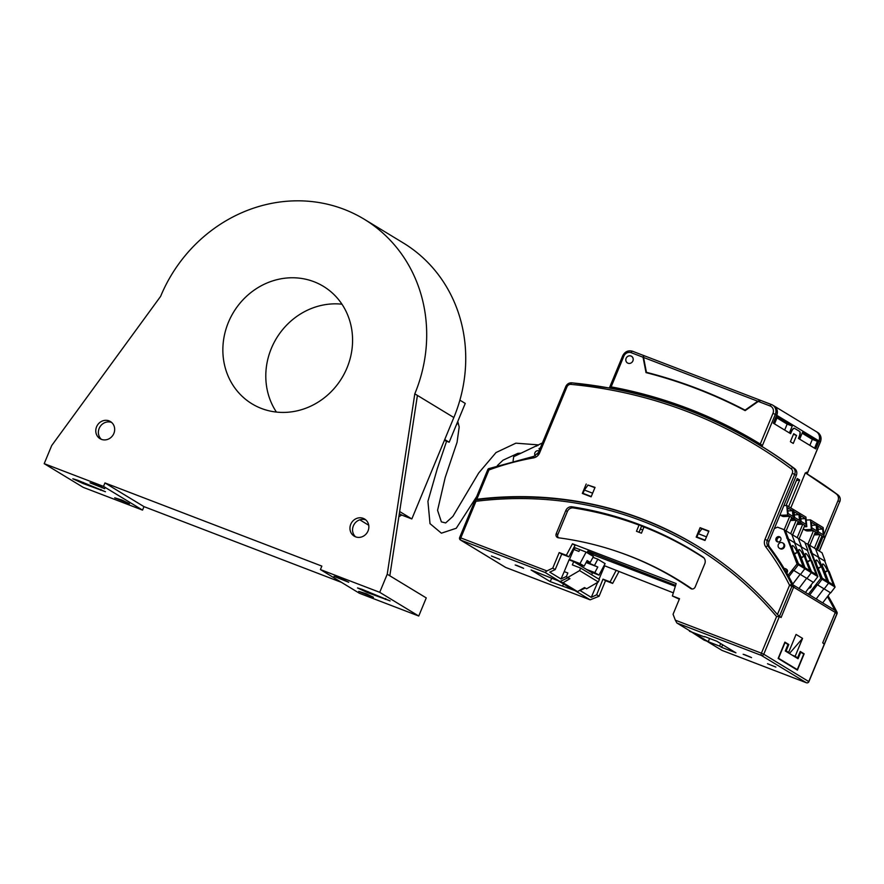 <?xml version="1.0" encoding="UTF-8"?>
<svg xmlns="http://www.w3.org/2000/svg" width="884" height="884" viewBox="0 0 884 884"><rect width="100%" height="100%" fill="white"/><g stroke="black" fill="none" stroke-linecap="round" stroke-linejoin="round"><path stroke-width="1.33" d="M675.63 585.319L587.772 551.13M786.771 643.729L788.793 644.502L784.893 642.138L778.141 658.436L797.401 670.127L804.153 653.829L802.12 653.055M602.999 579.153L605.518 580.689L599.065 596.258L596.645 594.788L602.999 579.153L610.126 581.882L616.17 570.346L604.07 565.572M616.17 570.346L673.343 592.844M561.031 578.987L564.224 571.605L567.837 572.987L566.412 576.434L561.031 578.987L549.771 572.147L555.185 569.605L561.727 554.091L568.854 556.832L575.064 545.373L572.456 543.793L676.161 583.562L672.393 595.971L679.52 598.7L673.067 614.269L675.332 620.181L761.422 653.188L776.583 616.579A388.872 358.484 -58.7 0 0 475.968 501.294L475.227 499.902L459.636 537.549A1.967 1.967 0 0 0 460.431 539.98L505.449 567.318A1.967 1.812 121.3 0 1 505.206 567.141M574.003 547.318L586.114 552.091L593.407 556.511L590.247 562.434L587.131 560.544L584.158 566.114L575.849 562.931M590.678 571.937L598.987 575.13L605.109 563.627L597.827 559.196L592.965 557.34M587.562 551.638L590.954 552.942L593.031 554.202L589.639 552.898L592.247 554.478L675.321 586.335M720.681 643.574L719.598 646.138L721.554 647.32L735.941 652.845L716.814 641.22L704.548 636.524M706.504 536.864L698.25 533.693L701.918 528.754L708.78 531.383L701.719 528.676L701.388 529.472M575.285 590.722L550.213 581.617L551.671 578.335M704.382 636.9L691.829 632.082L676.923 623.032L675.332 620.181M550.213 581.617L531.085 570.003L559.992 581.528L568.224 577.65M564.224 571.605L569.241 559.417L579.992 563.594L584.158 566.114M698.25 533.693L696.868 537.019L705.023 540.433M696.868 537.019L705.134 540.179M579.705 549.627L578.921 551.428L573.815 549.472L574.313 547.494M573.815 549.472L569.451 559.55M604.645 565.926L598.998 579.208M597.65 582.379L591.274 597.363L580.026 590.523L584.954 588.18M596.645 594.788L591.274 597.363M824.231 644.259L822.717 642.812L835.292 612.457A1.967 1.812 -58.7 0 0 834.618 610.126L793.202 584.987M599.065 596.258L590.158 599.838L575.208 590.766M719.598 646.138L707.012 641.231M751.555 657.619L743.135 654.259L751.555 657.619M598.987 575.13L594.821 572.6L586.523 569.406M586.379 561.948L597.794 567.02L594.821 572.6M597.827 559.196L594.667 565.119M559.992 581.528L545.096 572.478L546.887 570.92L460.796 537.903L475.968 501.294M546.887 570.92L552.754 568.136L555.185 569.605M523.615 568.346L515.195 564.986L523.615 568.346M789.434 653.508L802.573 638.392L795.147 656.293L797.622 657.795L794.583 656.635M795.147 656.293L792.108 655.132M785.611 651.176L788.639 652.348L785.467 650.58M722.67 644.779L721.554 647.32M788.793 644.502L786.174 650.845M586.821 561.119L590.247 562.434M797.622 657.795L800.241 651.464L804.153 653.829M802.573 638.392L796.064 634.436L788.639 652.348M605.518 580.689L612.645 583.418L618.778 571.926M612.645 583.418L610.126 581.882M707.045 641.32L721.985 650.392L806.385 682.757A1.967 0.751 111 0 0 806.451 682.768M767.489 663.729L775.909 667.089L767.489 663.729M593.031 554.202L593.407 553.296M679.31 599.186L672.393 595.971M491.416 556.003L499.836 559.362L491.416 556.003M552.754 568.136L559.207 552.555L561.727 554.091M572.456 543.793L566.335 555.296L559.207 552.555M639.033 532.267L641.585 526.124L637.585 523.88A384.551 354.506 -58.7 0 0 572.081 506.808A5.89 5.437 -58.7 0 0 565.793 510.565L556.224 533.682A3.138 2.895 -58.7 0 0 558.356 537.781A351.556 324.085 121.3 0 1 614.336 550.555A351.556 324.085 121.3 0 1 690.702 588.534A3.138 2.895 -58.7 0 0 695.178 586.976L704.747 563.848A5.89 5.437 -58.7 0 0 702.879 556.964A384.551 354.506 -58.7 0 0 643.132 526.002L644.005 526.997L641.441 533.185L636.48 531.284L639.044 525.096A384.208 354.186 -58.7 0 0 573.318 507.924A5.547 5.116 -58.7 0 0 567.395 511.471L557.815 534.588A2.796 2.575 -58.7 0 0 558.644 537.815M639.044 525.096L637.585 523.88L643.132 525.991M562.655 585.948L563.428 583.948M614.336 550.555L615.75 551.03A351.898 324.406 121.3 0 1 692.15 589.009M704.128 558.135A5.547 5.116 -58.7 0 0 703.995 558.036A384.208 354.186 -58.7 0 0 644.005 526.997M641.585 526.124L643.906 527.251M835.292 612.457L793.655 587.175L781.08 617.529L779.39 616.502L776.583 616.579M793.655 587.175A1.967 1.812 -58.7 0 0 793.235 585.031M592.634 493.195L584.368 490.034L588.048 485.084L594.899 487.714L587.849 485.007L587.517 485.802M591.153 496.764L582.998 493.349L591.252 496.521M582.998 493.349L584.368 490.034M574.302 549.66L574.633 548.898A7.072 6.519 121.3 0 1 575.197 547.837M568.854 556.832L566.335 555.296M586.07 562.522L597.794 567.02M579.992 563.594L586.114 552.091M744.251 654.514L750.87 657.254M778.55 658.226L785.003 642.657L787.998 644.469L785.301 650.989L798.042 658.735L800.749 652.215L803.744 654.038L797.291 669.608L778.274 658.127M689.255 630.524L704.04 640.093L708.25 641.707L693.697 632.8M689.465 631.242L693.675 632.867M795.269 668.834L797.291 669.608M800.042 651.95L800.749 652.215M709.598 638.458L708.25 641.707M516.311 565.23L522.93 567.97M558.81 581.075L562.997 582.744L577.572 591.595L584.523 587.551L586.6 588.81L598.324 581.981L599.385 579.44L580.644 568.069L572.346 564.887L573.694 561.627L592.424 572.998L591.694 574.777M558.787 581.131L573.362 589.982L577.572 591.595M598.324 581.981L579.595 570.6L567.871 577.44L569.948 578.7L567.782 577.871M580.644 568.069L579.595 570.6M567.871 577.44L565.893 576.677M569.948 578.7L562.997 582.744M569.064 559.848L573.694 561.627M786.086 505.482L797.246 478.52L799.655 479.99L796.396 480.587M762.085 445.182L760.262 444.055A510.643 470.741 121.3 0 1 762.085 445.182L761.566 446.431L763.71 447.547A509.46 469.658 121.3 0 1 794.727 468.697A5.89 5.437 121.3 0 1 796.351 475.415L769.025 541.395L764.991 539.328A7.857 7.238 121.3 0 0 765.809 546.942A273.001 251.664 121.3 0 1 789.556 585.252A1.967 0.663 -26.5 0 1 791.865 584.667A1.967 1.812 121.3 0 1 791.909 586.291L789.556 585.252L777.423 614.546L781.08 617.529L793.6 587.319A1.967 1.812 121.3 0 0 793.556 585.694A274.957 253.476 121.3 0 0 769.644 547.108A5.89 5.437 121.3 0 1 769.025 541.395M771.445 404.529L760.815 400.452L758.284 401.435L745.146 410.629A532.245 490.653 -58.7 0 0 646.016 372.617L643.055 357.247L643.585 355.567M787.633 515.007L789.755 516.289L784.119 516.532A4.906 4.53 -58.7 0 1 781.71 515.924L779.997 514.886A4.906 4.53 -58.7 0 0 781.997 515.25L787.633 515.007L786.727 505.449L790.793 507.924L805.346 472.829A509.46 469.658 121.3 0 1 836.363 493.979A5.89 5.437 121.3 0 1 837.988 500.698L823.844 534.842M819.037 440.961A7.857 7.238 -58.7 0 0 816.341 431.646L817.634 432.431A7.857 7.238 -58.7 0 1 820.341 441.746L819.037 440.961L815.733 448.928L798.429 438.42L799.18 436.608A4.718 1.801 -69 0 0 799.423 431.315L794.738 428.464A4.718 1.801 111 0 0 794.628 428.409A4.718 1.801 111 0 0 791.379 431.867L790.627 433.679L773.323 423.171L776.627 415.204A7.857 7.238 -58.7 0 0 773.92 405.889L772.616 405.093A7.857 7.238 -58.7 0 0 771.544 404.563A1.967 0.751 111 0 0 771.5 404.541A1.967 0.751 111 0 0 770.141 405.988L758.284 401.435M822.871 537.185L817.545 550.036M758.748 443.138A510.643 470.741 121.3 0 0 609.861 386.805L611.142 386.872A510.643 470.741 121.3 0 1 758.56 443.017A510.643 470.741 121.3 0 1 760.262 444.055L772.981 413.369A5.89 5.437 -58.7 0 0 770.141 405.988M632.889 360.904A3.923 3.624 121.3 0 1 627.463 362.959A3.923 3.624 121.3 0 1 626.413 357.722A3.923 3.624 121.3 0 1 632.889 360.904M586.214 484.023L582.324 493.438L591.131 496.819L595.031 487.393L587.849 485.007M676.923 623.032L761.323 655.398A1.967 1.812 -58.7 0 0 763.765 654.237L808.783 681.575L824.407 643.839L822.717 642.812L835.225 612.601L836.916 613.629L824.485 643.663M796.561 435.469L793.257 443.437L790.395 441.702L793.699 433.724L796.561 435.469L793.467 434.276M475.327 499.869L487.78 469.614L488.94 469.968L488.918 468.52A1.967 1.967 0 0 0 487.78 469.614M696.691 545.616A390.838 360.296 -58.7 0 0 475.382 499.924L476.808 499.272A390.838 360.296 121.3 0 1 696.371 545.417A390.838 360.296 121.3 0 1 777.423 614.546M827.435 596.623A274.957 253.476 121.3 0 1 834.861 610.314M806.584 472.189L807.622 472.829L807.169 473.934L820.297 441.834M836.883 613.717L836.916 613.629A1.967 1.812 121.3 0 0 836.883 612.004A1.967 0.663 -26.5 0 1 836.982 612.104A1.967 0.663 -26.5 0 1 837.004 612.292M489.095 468.553L533.87 456.343A1.967 0.586 -100.1 0 1 534.024 456.376M609.861 386.805L609.341 388.043A509.46 469.658 -58.7 0 0 571.882 382.86A1.967 0.696 95.4 0 0 571.771 382.816A1.967 0.696 95.4 0 0 570.931 384.374A3.923 3.624 121.3 0 0 566.942 386.905L539.605 452.895L538.444 452.542L533.87 456.343A1.967 0.586 -100.1 0 0 533.56 457.879A7.857 7.238 -58.7 0 0 539.605 452.895M705.001 540.489L708.902 531.063L700.095 527.693L696.194 537.107L705.001 540.489M700.095 527.693L701.719 528.676M761.566 446.431A509.294 469.503 -58.7 0 0 609.341 388.054L622.69 355.821L623.85 356.175L611.142 386.872M805.346 472.829L838.076 495.018A1.967 0.762 126.8 0 0 838.076 495.018A1.967 0.762 126.8 0 0 838.054 495.007A5.89 5.437 121.3 0 1 839.678 501.725L819.236 551.063M799.655 479.99L788.627 506.609M799.169 436.641L799.379 436.729A4.718 1.801 111 0 0 799.611 431.425L794.539 428.353A4.718 1.801 -69 0 0 794.429 428.298A4.718 1.801 -69 0 0 791.18 431.746L790.429 433.558L789.39 432.928L792.241 426.044L777.345 416.994L774.495 423.878L773.456 423.248L776.749 415.281A7.857 7.238 121.3 0 0 774.053 405.966A7.857 7.238 121.3 0 0 773.986 405.922M760.583 400.419L757.776 401.237L643.563 357.445L646.425 372.319A532.245 490.653 121.3 0 1 745.057 410.143L757.776 401.237M760.251 400.242L643.729 355.545L643.563 357.445M799.379 436.729L798.628 438.53L799.666 439.171L802.517 432.287L817.413 441.337L812.33 439.381L802.142 433.193M774.053 405.966L816.208 431.569A7.857 7.238 121.3 0 1 818.904 440.884L815.612 448.851L814.562 448.21L817.413 441.337M646.425 372.319L647.574 373.015M705.476 392.198A532.245 490.653 121.3 0 1 745.356 410.485M809.854 445.359L812.33 439.381M784.683 430.066L787.158 424.099L776.97 417.911M626.115 358.307A3.923 3.624 121.3 0 1 631.541 356.252A3.923 3.624 121.3 0 1 632.601 361.49A3.923 3.624 121.3 0 1 626.115 358.307M792.241 426.044L787.158 424.099M782.66 542.886L783.346 543.295A3.138 2.895 121.3 0 1 784.185 547.483A3.138 2.895 121.3 0 1 780.075 548.666L779.401 548.257A3.138 2.895 121.3 0 1 778.561 544.069A3.138 2.895 121.3 0 1 783.743 546.61A3.138 2.895 121.3 0 1 779.401 548.257M786.174 569.097A2.453 2.265 121.3 0 1 786.782 573.031M774.329 528.577L777.522 527.173L783.964 529.638L797.036 563.97L788.053 575.274M779.456 536.732A2.751 2.53 121.3 0 1 780.683 540.378A2.751 2.53 121.3 0 1 776.981 541.616A2.751 2.53 121.3 0 1 779.456 536.732M783.964 529.638L785.268 530.433L791.832 548.743L788.031 538.787L801.048 546.688L804.838 556.655L801.048 546.688L807.556 550.633L811.346 560.6M791.058 548.279L792.362 549.074L798.34 564.765L793.965 570.556L813.479 582.412L817.855 576.611L811.877 560.92L810.252 560.29L807.578 561.307M793.655 570.368L788.848 576.722L793.655 570.368M792.661 569.771L793.965 570.556L798.34 564.765L811.346 572.666L806.97 578.456L811.346 572.666L817.855 576.611M797.036 563.97L798.34 564.765L792.362 549.074L798.528 563.804L803.202 566.644L797.766 552.345L799.578 553.461L805.026 567.76L809.711 570.6L804.263 556.301L805.368 556.975L811.346 572.666L805.368 556.975L811.534 571.705L816.219 574.545L810.772 560.246M786.738 537.991L807.556 550.633M787.08 537.826L788.384 538.621L785.268 530.433L798.274 538.334L801.39 546.522L798.274 538.334L804.783 542.279L807.899 550.467M801.269 557.881L803.899 556.423L801.07 557.362M806.661 578.269L798.948 588.479L806.661 578.269M800.153 574.313L792.76 584.103L800.153 574.313M804.849 568.71L800.473 574.512L804.849 568.71L798.871 553.019L804.849 568.71M803.755 556.334A6.63 1.492 64.7 0 0 798.793 549.715A6.63 1.492 64.7 0 0 799.235 553.24M794.539 542.732L798.34 552.699L794.539 542.732M791.766 534.378L794.882 542.566L791.766 534.378M791.036 519.096L794.141 518.963L793.235 509.405L799.412 513.151L800.318 522.709L797.622 522.831M794.141 518.963L800.318 522.709M798.948 514.676L794.064 511.703L794.606 517.438L799.49 520.4L798.948 514.676L794.362 514.864M792.628 534.897L798.208 521.427M790.451 520.488A4.906 4.53 -58.7 0 0 790.616 520.488L796.252 520.245L790.672 533.715M794.76 553.925L797.39 552.467L794.561 553.406M784.185 568.611A2.453 2.265 121.3 0 1 786.373 572.313M797.246 552.389A6.63 1.492 64.7 0 0 792.296 545.76A6.63 1.492 64.7 0 0 792.727 549.296M790.793 507.924L792.904 509.206L793.821 518.764L791.125 518.875M777.589 541.87A2.751 2.53 121.3 0 1 780.351 537.339M784.163 529.77L789.755 516.289L793.821 518.764M792.44 510.72L787.556 507.759L788.108 513.493L792.981 516.455L792.44 510.72L787.865 510.919M786.119 530.952L791.699 517.483M786.727 505.449L783.865 505.571M807.777 561.826L810.396 560.368M813.169 582.224L805.457 592.424M810.252 560.29A6.63 1.492 64.7 0 0 805.302 553.671A6.63 1.492 64.7 0 0 805.733 557.196M797.534 523.041L800.65 522.908L799.744 513.35L805.921 517.107L806.827 526.665L804.131 526.776M800.65 522.908L806.827 526.665M805.446 518.621L800.572 515.659L801.114 521.394L805.998 524.356L805.446 518.621L800.871 518.82M799.136 538.853L804.716 525.383M796.959 524.444A4.906 4.53 -58.7 0 0 797.125 524.433L802.76 524.19L797.18 537.671M642.767 529.98L640.37 529.052M811.181 584.854A2.453 2.265 121.3 0 1 808.661 588.18M805.07 543.052L807.7 544.058L820.783 578.39L808.385 594.203M807.7 544.058L809.004 544.853L815.567 563.163L811.777 553.196L824.783 561.097L828.584 571.064M814.805 562.699L816.109 563.484L822.076 579.186L817.7 584.976L830.717 592.877L835.093 587.086L829.115 571.384L827.49 570.755L824.805 571.771M817.391 584.788L809.689 594.987L817.391 584.788M816.407 584.18L817.7 584.976L822.076 579.186L835.093 587.086M820.783 578.39L822.076 579.186L816.109 563.484L822.264 578.224L826.949 581.064L821.501 566.766L823.324 567.871L828.772 582.169L833.457 585.02L828.01 570.721M810.473 552.412L824.783 561.097M810.827 552.246L812.12 553.041L809.004 544.853L815.512 548.798L822.021 552.754L825.137 560.942M825.004 572.291L827.634 570.843M830.408 592.689L822.695 602.888M823.899 588.733L816.186 598.943L823.899 588.733M828.584 583.131L824.208 588.921L828.584 583.131L822.606 567.44L828.584 583.131M827.49 570.755A6.63 1.492 64.7 0 0 822.54 564.136A6.63 1.492 64.7 0 0 822.971 567.661M818.286 557.152L822.076 567.119L818.286 557.152M815.512 548.798L818.628 556.986L815.512 548.798M814.772 533.516L817.877 533.372L816.971 523.814L823.159 527.571L824.065 537.129L821.369 537.251M817.877 533.372L824.065 537.129M822.684 529.085L817.811 526.124L818.352 531.859L823.225 534.82L822.684 529.085L818.109 529.284M816.363 549.318L821.943 535.848M814.197 534.908A4.906 4.53 -58.7 0 0 814.363 534.908L819.998 534.665L814.418 548.135M818.507 568.346L821.125 566.887L818.308 567.826M810.584 585.65A2.453 2.265 121.3 0 1 809.147 587.54M820.982 566.799A6.63 1.492 64.7 0 0 816.031 560.18A6.63 1.492 64.7 0 0 816.462 563.705M803.213 528.986A4.906 4.53 -58.7 0 0 805.744 529.671L811.379 529.428L810.473 519.869L816.65 523.626L817.556 533.174L814.86 533.295M811.379 529.428L817.556 533.174M816.186 525.14L811.302 522.179L811.844 527.914L816.728 530.875L816.186 525.14L811.6 525.339M809.866 545.373L815.446 531.892M803.335 529.063L805.446 530.345A4.906 4.53 -58.7 0 0 807.854 530.952L813.49 530.709L807.91 544.179M810.473 519.869L806.197 520.057M537.439 454.21A3.138 2.895 121.3 0 1 538.157 453.149M535.339 455.868A3.138 2.895 121.3 0 1 539.085 450.984M539.538 449.901L539.019 448.575L540.367 447.89M542.411 442.961L513.681 456.697L513.107 460.907M276.427 412.077A68.742 63.372 121.3 0 1 276.493 338.274A68.742 63.372 121.3 0 1 341.942 304.195M347.025 367.843A68.742 63.372 121.3 0 1 252.039 403.855A68.742 63.372 121.3 0 1 233.553 312.207A68.742 63.372 121.3 0 1 323.4 286.339A68.742 63.372 121.3 0 1 347.025 367.843M77.637 480.244L72.831 478.774L83.008 483.504L105.439 491.736L77.637 480.244M334.008 576.39L348.749 582.28L341.323 578.633L334.008 576.39M89.991 482.819L104.732 488.697L97.306 485.062L89.991 482.819M362.318 589.418L357.512 587.937L367.7 592.678L390.131 600.91L362.318 589.418M358.727 591.407L373.468 597.286L366.053 593.65L358.727 591.407M114.71 497.825L129.451 503.714L122.036 500.068L114.71 497.825M96.577 426.806A10.011 9.238 121.3 0 1 110.423 421.558A10.011 9.238 121.3 0 1 113.119 434.906A10.011 9.238 121.3 0 1 100.025 438.674A10.011 9.238 121.3 0 1 96.577 426.806M101.395 439.348A10.011 9.238 121.3 0 1 99.185 428.386A10.011 9.238 121.3 0 1 111.649 422.464M350.76 524.278A10.011 9.238 121.3 0 1 364.606 519.03A10.011 9.238 121.3 0 1 367.302 532.389A10.011 9.238 121.3 0 1 354.208 536.157A10.011 9.238 121.3 0 1 350.76 524.278M355.578 536.831A10.011 9.238 121.3 0 1 353.368 525.858A10.011 9.238 121.3 0 1 365.832 519.936M44.2 463.658L103.505 486.399L142.545 510.101L83.229 487.36L44.2 463.658L51.703 445.547L160.623 296.361A147.297 135.793 121.3 0 1 364.175 219.199A147.297 135.793 121.3 0 1 414.806 393.833L387.225 574.213L379.722 592.324L320.417 569.572L359.445 593.286L418.751 616.026L379.722 592.324M142.545 510.101L143.982 506.631L341.478 582.368M364.175 219.199L403.203 242.901A147.297 135.793 121.3 0 1 453.846 417.535L411.833 518.941L401.656 515.041L398.85 516.764M453.846 417.535L417.414 395.413L389.822 575.793L426.254 597.916L418.751 616.026M417.414 395.413L414.806 393.833M389.822 575.793L387.225 574.213M103.505 486.399L104.942 482.929L321.853 566.103L320.417 569.572M399.656 511.538L411.833 518.941M399.336 513.626L401.656 515.041M359.799 519.825L368.716 525.24M104.942 482.929L143.982 506.631M459.879 400.154L465.249 403.413L449.171 442.232L444.376 440.387M444.729 439.536L449.171 442.232M456.254 425.149A5.182 4.774 -23.3 0 0 457.569 421.966M536.632 446.133A5.182 1.138 -79.8 0 1 537.682 444.829A5.182 1.138 -79.8 0 1 537.826 444.906A5.182 1.138 -79.8 0 1 538.069 445.448M793.6 587.319L791.909 586.291L763.765 654.237L761.422 653.188A1.967 0.751 -69 0 0 761.323 655.398L806.33 682.735A1.967 1.812 -58.7 0 0 808.783 681.575L808.738 681.663M545.096 572.478L460.697 540.113L505.714 567.451A1.967 0.751 111 0 0 505.77 567.473A1.967 0.751 111 0 0 505.814 567.484M590.158 599.838L505.77 567.473A1.967 1.967 0 0 1 505.449 567.318A1.967 1.812 121.3 0 0 505.714 567.451L590.103 599.816M824.496 644.027L808.893 681.674A1.967 1.967 0 0 1 806.385 682.757A1.967 0.751 111 0 1 806.33 682.735L721.941 650.37M459.636 537.549L460.796 537.903A1.967 0.751 -69 0 0 460.697 540.113A1.967 1.812 121.3 0 1 460.431 539.98M572.081 506.808L573.318 507.924M567.395 511.471L565.793 510.565M702.879 556.964L703.995 558.036M690.702 588.534L692.095 589.009M557.815 534.588L556.224 533.682M772.981 413.369L775.323 414.408L762.019 446.519A509.46 469.658 -58.7 0 1 793.036 467.669A5.89 5.437 121.3 0 1 794.661 474.388L792.318 473.338L764.991 539.328M565.893 386.651L566.942 386.905M769.644 547.108L767.953 546.08A1.967 0.718 142.9 0 0 765.809 546.942M793.556 585.694L791.865 584.667A274.957 253.476 121.3 0 0 767.953 546.08A5.89 5.437 121.3 0 1 767.334 540.367L794.661 474.388L796.351 475.415M794.727 468.697L793.036 467.669A1.967 0.762 126.8 0 0 791.235 468.863A3.923 3.624 121.3 0 1 792.318 473.338M836.363 493.979L838.054 495.007A509.46 469.658 -58.7 0 0 807.037 473.857L820.462 441.845C821.788 437.889 820.849 434.751 817.634 432.431M837.988 500.698L839.8 501.825C840.75 499.084 840.176 496.819 838.076 495.018M643.055 357.247L631.187 352.694A5.89 5.437 -58.7 0 0 623.85 356.175M776.627 415.204L775.323 414.408A7.857 7.238 -58.7 0 0 772.616 405.093L760.815 400.452M835.358 611.065L836.883 612.004A274.957 253.476 121.3 0 0 828.043 595.816M839.645 501.814L819.369 551.141M622.811 355.921L622.69 355.821C624.9 351.6 628.181 350.086 632.546 351.257A1.967 0.751 111 0 0 631.187 352.694M643.176 355.346L632.59 351.279A1.967 0.751 111 0 0 632.546 351.257L643.221 355.357M533.56 457.879A273.001 251.664 -58.7 0 0 488.94 469.968L476.808 499.272M791.235 468.863A507.493 467.846 -58.7 0 0 570.931 384.374M818.904 440.884L776.749 415.281M784.119 516.532L781.997 515.25M807.854 530.952L805.744 529.671M83.439 482.465L83.008 483.504M368.131 591.639L367.7 592.678M385.689 598.556L385.325 599.44M100.997 489.382L100.632 490.266M475.261 499.88C555.594 490.288 629.507 505.604 697.023 545.815M609.463 388.01L571.771 382.816C569.009 382.728 567.02 383.976 565.782 386.551L538.444 452.542M828.065 595.783L836.982 612.104A1.967 1.967 0 0 1 837.038 613.728L824.551 643.872M760.306 400.253L643.729 355.545M786.517 569.263L785.832 568.854M446.597 441.238L437.248 468.84L427.922 501.316L430.011 523.648L441.392 533.185L456.254 528.256L476.487 496.874M497.383 465.57L502.985 460.221L517.847 453.348L521.019 453.183M457.779 421.447L459.194 426.961L457.061 442.287L445.193 477.504L437.569 510.333L441.37 521.869L445.647 522.941L452.873 516.422L478.664 473.028L496.023 452.553L515.869 443.171L537.682 444.829"/></g></svg>
